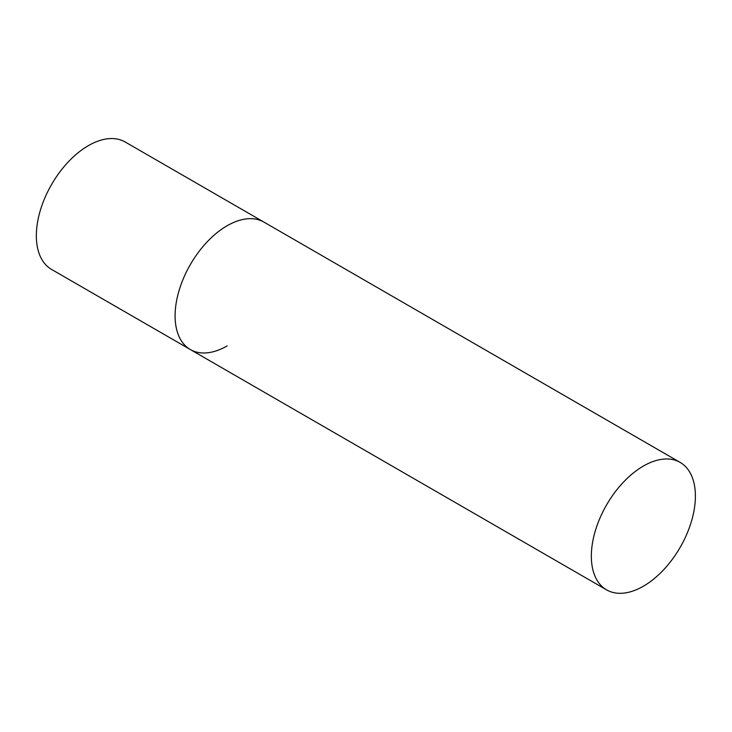 <?xml version="1.0" encoding="UTF-8"?>
<svg xmlns="http://www.w3.org/2000/svg" width="732" height="732" viewBox="0 0 732 732"><rect width="100%" height="100%" fill="white"/><g stroke="black" fill="none" stroke-linecap="round" stroke-linejoin="round"><path stroke-width="1.1" d="M227.13 345.907A73.584 42.483 -60 0 1 190.338 349.548A73.584 42.483 -60 0 1 179.056 290.586A73.584 42.483 -60 0 1 227.13 225.74A73.584 42.483 -60 0 1 263.913 222.098A73.584 42.483 120 0 0 207.22 241.816A73.584 42.483 120 0 0 175.094 315.858A73.584 42.483 120 0 0 190.338 349.548L51.588 269.44A73.584 42.483 -60 0 1 40.306 210.477A73.584 42.483 -60 0 1 88.38 145.641A73.584 42.483 -60 0 1 125.172 141.99L680.156 462.414A73.584 42.483 120 0 0 623.463 482.132A73.584 42.483 120 0 0 591.337 556.174A73.584 42.483 120 0 0 606.581 589.864A73.584 42.483 120 0 0 663.284 570.146A73.584 42.483 120 0 0 695.4 496.095A73.584 42.483 120 0 0 680.156 462.414M190.338 349.548L606.581 589.864"/></g></svg>
